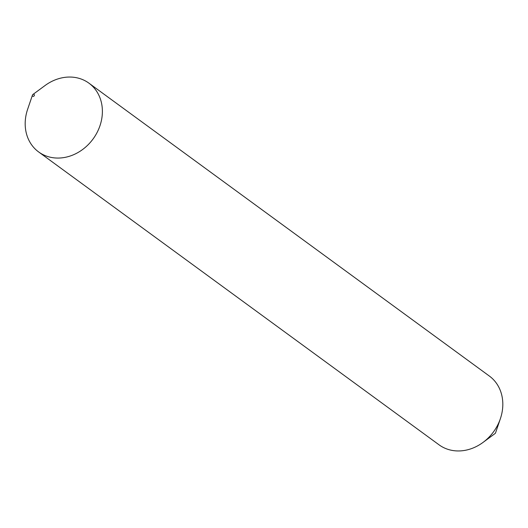 <?xml version="1.0" encoding="UTF-8"?>
<svg xmlns="http://www.w3.org/2000/svg" width="528" height="528" viewBox="0 0 528 528"><rect width="100%" height="100%" fill="white"/><g stroke="black" fill="none" stroke-linecap="round" stroke-linejoin="round"><path stroke-width="0.79" d="M32.452 95.106L27.614 109.329A42.603 36.287 -53.8 0 0 38.63 151.939L439.065 444.833A42.603 36.287 -53.8 0 0 483.014 442.424L495.106 433.508A1.089 0.931 -53.8 0 0 495.548 432.894L500.386 418.671A42.603 36.287 -53.8 0 0 489.37 376.061L88.935 83.167A42.603 36.287 -53.8 0 0 44.986 85.576L32.894 94.492A1.089 0.931 -53.8 0 0 32.934 96.301A1.089 0.931 -53.8 0 0 34.096 94.492A1.089 0.931 -53.8 0 0 32.894 94.492M483.014 442.424A42.603 36.287 -53.8 0 0 496.828 426.677A42.603 36.287 -53.8 0 0 500.386 418.671M38.63 151.939A42.603 36.287 -53.8 0 0 96.393 133.789A42.603 36.287 -53.8 0 0 88.935 83.167"/></g></svg>

